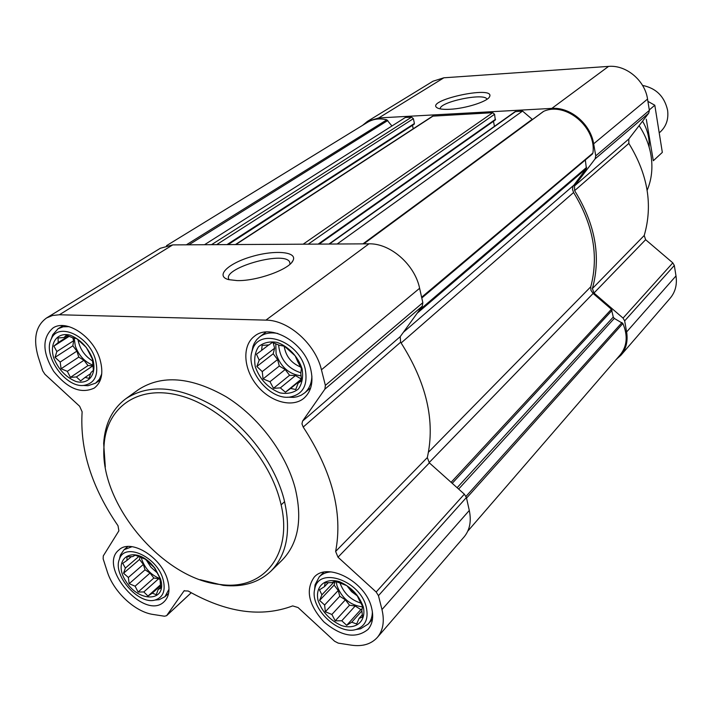 <?xml version="1.0" encoding="UTF-8"?>
<svg xmlns="http://www.w3.org/2000/svg" width="712" height="712" viewBox="0 0 712 712"><rect width="100%" height="100%" fill="white"/><g stroke="black" fill="none" stroke-linecap="round" stroke-linejoin="round"><path stroke-width="1.07" d="M440.247 108.891C438.823 101.985 484.703 92.409 486.883 99.155L486.946 99.306M160.476 578.794L154.851 568.025L150.997 563.601C132.023 544.377 111.659 559.463 125.89 581.286C139.214 603.34 167.827 601.774 160.476 578.794M156.934 572.35L159.986 578.278L160.681 588.192L158.153 589.509L156.266 594.689L152.27 593.167L147.989 596.069L143.833 591.939L138.092 592.037L135.102 586.198L129.175 583.689L128.365 577.476L123.559 573.222L125.383 568.051L122.731 563.37L126.967 560.406L126.967 556.748L132.752 556.597L135.191 555.173L145.221 559.143L154.317 567.615L156.934 572.35M363.325 606.98C359.115 595.348 351.212 586.937 339.597 581.74C325.001 577.227 314.775 586.528 318.122 600.697C322.313 612.053 330.083 620.33 341.431 625.537C355.786 630.227 366.511 621.407 363.325 606.98M359.177 599.922L362.622 606.393L361.829 610.228L362.55 617.055L359.079 618.381L356.685 623.961L351.719 622.217L346.682 625.314L341.769 620.766L335.236 620.828L331.872 614.474L325.348 611.741L324.61 605.004L319.59 600.421L321.895 594.84L319.483 589.821L324.467 586.652L325.126 582.763L331.712 582.639L335.085 581.188L346.708 585.593L356.819 594.84L359.177 599.922M302.102 368.905C298.257 356.748 288.289 346.228 276.968 342.374C269.537 341.173 263.387 342.632 258.527 346.753C254.985 352.226 253.908 358.901 255.297 366.787C259.907 379.443 268.121 388.138 279.95 392.873C287.292 394.208 293.46 392.899 298.453 388.957C302.173 383.599 303.383 376.915 302.102 368.905M297.794 361.785L301.407 368.496L300.784 373.417L301.594 380.858L298.141 383.172L295.711 389.517L290.638 388.44L285.423 392.214L280.332 387.889L273.497 388.316L269.964 381.721L263.066 378.918L262.247 371.602L256.845 366.475L259.186 360.147L256.462 354.229L261.624 350.375L262.105 345.409L268.994 344.902L272.34 342.436L279.362 345.276L284.453 346.219L295.124 355.778L297.794 361.785M92.845 359.409C88.101 347.5 80.509 339.41 70.079 335.147C57.165 331.925 49.342 342.917 53.614 357.629C58.322 369.252 65.789 377.218 75.997 381.516C88.733 384.952 97.01 374.396 92.845 359.409M89.205 352.912L92.382 359.035L93.388 370.391L90.958 372.545L89.071 378.375L85.048 377.413L80.661 380.893L76.398 376.951L70.435 377.369L67.32 371.335L61.081 368.763L60.182 362.052L55.029 357.353L56.853 351.532L53.889 346.094L58.242 342.543L58.019 337.978L64.027 337.506L66.367 335.219L72.713 337.817L76.727 338.654L86.285 347.394L89.205 352.912M429.105 462.631L593.114 293.46L611.421 309.248L613.272 317.045L614.287 318.406L622.875 323.497C628.02 335.672 627.156 346.103 620.259 354.798L467.757 531.188M337.159 244.002L522.537 111.072L532.487 119.518M328.953 244.047L515.061 111.677L522.537 111.072M235.45 244.554L432.638 116.145L492.722 112.701L494.573 114.285L495.294 120.008L319.136 244.1M204.513 244.723L405.359 117.489L411.598 117.142L413.378 118.673L414.42 123.487L413.877 124.333M362.568 125.356L367.41 121.396L378.74 117.943L551.844 108.393C570.383 106.898 590.604 123.95 593.648 143.815L595.766 155.866L595.098 158.883L574.522 185.939L574.62 190.656C595.277 223.951 601.204 256.578 592.402 288.547L593.959 293.024L623.044 318.095L624.673 320.872L626.613 331.952C628.073 341.182 626.159 348.96 620.891 355.297L616.209 359.48M367.41 121.396L432.985 81.221L443.87 77.795L608.564 66.394C626.124 64.739 644.956 80.465 647.546 99.075L649.362 110.369L648.694 113.217L628.829 138.991L574.522 185.939M620.891 355.297L670.241 298.132C675.323 292.027 677.246 284.622 676 275.918L674.317 265.469L672.813 262.87L645.624 239.704L644.218 235.494C653.02 205.127 647.902 174.44 628.838 143.424L628.829 138.991M450.011 109.274C444.537 109.559 440.577 109.23 438.12 108.286C421.255 101.113 496.38 84.461 489.5 96.876C487.257 101.665 465.434 108.571 450.011 109.274M166.528 245.667L367.606 122.268C373.248 118.904 379.647 118.094 386.821 119.821L391.929 125.988M412.471 125.339L413.218 128.792M493.461 121.298L494.457 126.335M543.149 111.722L543.71 111.312C565.844 101.433 596.629 127.386 592.918 153.053L421.744 297.803L592.428 154.006M421.789 298.008L585.344 159.977M585.362 160.147L586.385 168.53L572.982 186.339L572.484 189.374L573.605 192.507C593.203 224.547 598.926 255.973 590.764 286.785L590.924 290.291L593.114 293.46M46.565 317.961L160.334 248.266L172.74 244.892L368.95 243.833C390.247 243.139 414.829 264.597 419.617 288.28L422.83 302.662L422.252 306.178L400.215 336.669L302.564 421.103L324.886 389.153L325.375 385.388L321.441 369.786C315.496 344.092 288.511 320.071 265.923 320.124L59.363 314.766L52.519 315.487L46.565 317.961C35.769 325.785 32.983 338.77 38.226 356.926L42.684 370.792L44.927 374.272L79.628 406.249L82.129 411.794C79.744 449.477 91.706 487.462 118.014 525.741L118.886 530.823L103.284 555.912L103.16 558.876L107.183 571.398C113.404 591.725 134.977 612 153.196 614.474L164.463 616.218L166.599 615.693L184.052 590.862L188.164 591.013C226.407 612.721 261.242 617.687 292.677 605.903L298.043 607.532L334.64 641.272L338.245 643.132L351.399 645.17C362.533 646.745 371.183 644.155 377.351 637.409C383.145 630.405 384.685 621.122 381.97 609.57L378.455 595.659L376.167 592.019L338.004 557.193L335.628 551.453C343.006 512.96 332.192 471.495 303.205 427.058L301.959 423.863L302.564 421.103M377.351 637.409L464.108 536.91C469.787 530.057 471.522 521.246 469.297 510.468L466.404 497.51L464.358 494.173L429.372 462.889L427.307 457.585C435.459 421.148 426.568 382.691 400.625 342.205L400.215 336.669M237.221 280.599L228.712 279.638C214.784 276.131 228.134 263.342 251.594 256.623C274.859 249.663 297.865 251.648 292.979 260.619C289.321 269.43 256.925 281.169 237.221 280.599M310.743 369.297C304.878 342.597 270.453 322.643 254.513 336.206C242.018 345.409 243.273 368.531 256.712 385.121C269.955 401.871 292.267 408.207 304.033 398.142C311.349 391.475 313.583 381.863 310.743 369.297M371.655 608.137C366.057 581.837 327.324 561.421 314.134 577.254C305.323 589.981 308.554 604.844 323.844 621.843C341.324 636.564 356.08 639.056 368.104 629.328C372.563 624.006 373.747 616.939 371.655 608.137M167.516 579.773C161.375 557.078 130.777 538.397 119.091 549.824C97.028 566.512 144.705 621.389 164.16 601.667C169.127 596.754 170.248 589.456 167.516 579.773M100.072 359.738C93.708 336.732 66.287 318.513 52.893 328.072C42.017 337.844 42.266 352.244 53.64 371.281C67.48 388.636 81.043 394.226 94.313 388.04C101.709 382.264 103.632 372.83 100.072 359.738M125.864 398.702L138.466 389.633C161.882 374.503 191.056 376.844 226.007 396.682C258.367 416.645 285.797 452.948 295.115 487.934C302.671 519.351 298.31 543.461 282.05 560.237L270.96 571.113C287.239 554.301 291.519 530.057 283.785 498.382C274.271 463.112 246.512 426.417 213.885 406.169C178.65 386.046 149.315 383.554 125.864 398.702C112.362 408.866 104.967 423.738 103.667 443.309L105.314 467.045M647.146 190.282C651.658 179.629 652.957 168.068 651.026 155.581C649.273 144.999 645.294 135.022 639.1 125.659M200.117 579.684L223.221 585.362C242.73 587.427 258.634 582.674 270.96 571.113M279.789 499.664C267.632 453.802 223.363 407.495 180.973 395.908C138.493 383.964 106.097 407.068 104.05 445.774C98.959 503.428 163.173 579.737 220.853 584.561C264.891 590.737 294.786 552.227 279.789 499.664M229.228 279.674C220.239 268.887 283.474 250.339 289.57 261.802L290.087 264.125M69.189 326.675L63.181 326.79L58.055 328.766L52.75 334.702L51.175 339.224M83.144 385.45L88.003 385.717L95.595 383.154L99.386 379.265L101.745 373.907M95.444 359.524C89.071 336.002 58.517 321.815 51.433 338.69C42.15 354.709 65.148 387.862 83.74 385.423C95.132 383.359 99.03 374.726 95.444 359.524M277.831 333.492C270.685 332.103 264.65 333.216 259.72 336.812L256.685 339.686L254.317 343.228L252.947 346.477L251.754 352.493M287.514 397.198L293.647 397.376L297.127 396.762L301.114 395.258L304.603 392.953C309.213 388.966 311.642 383.35 311.892 376.105M305.208 369.047C299.076 340.541 258.465 326.755 252.315 350.455C244.91 369.599 269.287 400.046 289.624 397.1C302.947 394.582 308.136 385.228 305.208 369.047M331.08 571.896C326.158 572.19 322.216 573.854 319.225 576.88L315.06 584.846L314.562 590.026M355.528 629.595L360.583 628.794L368.166 624.077C370.97 620.846 372.367 616.699 372.367 611.644M366.324 607.398C360.592 580.476 318.228 565.907 314.748 589.073C309.453 607.745 338.378 635.772 356.454 629.346C365.389 626.124 368.683 618.808 366.324 607.398M132.067 546.683L124.075 549.7L120.39 555.022L119.411 559.223M154.922 600.082L159.203 599.673L164.944 596.718L169.002 589.162M163.004 579.15C156.969 556.562 124.52 541.983 119.438 559.169C112.282 574.949 138.44 605.058 154.985 600.065C163.226 597.448 165.905 590.479 163.004 579.15M90.647 373.613L85.048 377.413M92.871 365.852L76.398 376.951M92.863 365.799L88.012 365.567L70.435 377.369M88.012 365.567L83.945 360.272L67.32 371.335M83.945 360.272L78.774 357.095L61.081 368.763M78.774 357.095L76.905 351.114L60.182 362.052M76.905 351.114L72.838 345.818L55.029 357.353M72.838 345.818L73.665 340.71L56.853 351.532M73.665 340.71L72.766 337.826M69.224 336.304L53.889 346.094M68.486 336.011L58.242 342.543M67.159 335.512L64.027 337.506M92.765 365.105C84.505 361.723 78.676 355.324 75.285 345.916L74.19 338.067M78 339.74C79.771 348.809 84.603 355.884 92.516 360.966M301.559 380.35L298.141 383.172M301.496 379.496L290.638 388.44M301.452 379.024L285.423 392.214M301.381 379.078L295.444 375.571L280.332 387.889M295.444 375.571L289.579 375.286L273.497 388.316M289.579 375.286L285.192 369.528L269.964 381.721M285.192 369.528L279.291 366.048L263.066 378.918M279.291 366.048L277.582 359.542L262.247 371.602M277.582 359.542L273.194 353.775L256.845 366.475M273.194 353.775L274.61 348.221L259.186 360.147M274.61 348.221L273.177 342.739M268.753 344.911L261.624 350.375M301.123 375.838C289.063 374.316 280.724 367 276.105 353.891L275.767 343.736M284.186 346.157C285.752 356.178 291.252 363.138 300.687 367.036M278.606 344.937C279.967 359.062 287.39 368.353 300.891 372.812M362.363 614.705L359.079 618.381M361.927 610.86L351.719 622.217M362.15 608.902L360.851 609.588L346.682 625.314M360.851 609.588L355.181 606.01L341.769 620.766M355.181 606.01L349.521 605.218L335.236 620.828M349.521 605.218L345.391 599.824L331.872 614.474M345.391 599.824L339.757 596.273L325.348 611.741M339.757 596.273L338.236 590.488L324.61 605.004M338.236 590.488L334.106 585.086L319.59 600.421M334.106 585.086L335.325 581.277M334.738 581.321L321.895 594.84M328.303 582.639L324.467 586.652M362.55 606.864C350.215 605.325 341.671 598.187 336.918 585.46L336.295 581.633M347.055 585.887L351.55 591.645L357.406 595.971M340.078 583.19C343.86 593.345 350.838 599.994 360.993 603.144M160.6 587.302L158.153 589.509M160.449 585.798L152.27 593.167M160.351 584.952L147.989 596.069M160.013 579.568L158.669 578.696L143.833 591.939M158.669 578.696L153.854 578.028L138.092 592.037M153.854 578.028L150.018 573.053L135.102 586.198M150.018 573.053L145.043 569.805L129.175 583.689M145.043 569.805L143.361 564.429L128.365 577.476M143.361 564.429L139.525 559.454L123.559 573.222M139.525 559.454L140.015 557.14M138.733 556.57L125.383 568.051M131.435 556.588L126.967 560.406M159.995 578.616C151.371 575.252 145.337 568.968 141.91 559.766L141.385 557.754M146.316 560.033L150.891 567.161L157.219 572.831M659.837 132.334L660.407 131.818C666.334 126.211 668.719 118.993 667.58 110.173C664.421 96.414 656.072 88.163 642.553 85.413M647.92 101.38L654.809 105.243L662.329 152.395L653.322 160.743L646.291 119.215M654.809 105.243L649.291 109.924M649.104 147.046C649.611 138.092 647.431 129.477 642.544 121.182M451.097 482.318L611.421 309.248M329.398 244.047L515.746 111.446M303.152 244.189L492.722 112.701M235.814 244.554L433.225 115.958M211.508 244.688L411.598 117.142M649.362 110.369L595.766 155.866M647.546 99.075L593.648 143.815M648.694 113.217L595.098 158.883M628.838 143.424L574.62 190.656M644.218 235.494L592.402 288.547M645.624 239.704L593.959 293.024M672.813 262.87L623.044 318.095M674.317 265.469L624.673 320.872M676 275.918L626.613 331.952M443.87 77.795L378.74 117.943M608.564 66.394L551.844 108.393M417.134 313.262L586.385 168.53M403.366 332.308L573.498 185.494M452.227 483.323L612.08 310.352M457.131 487.711L613.272 317.045M458.644 489.064L614.287 318.406M466.013 496.371L621.994 322.572M466.538 498.115L622.875 323.497M186.357 244.821L386.821 119.821M188.911 244.803L387.809 120.506M216.626 244.661L413.378 118.673M227.021 244.599L414.42 123.487M308.234 244.163L494.573 114.285M318.148 244.109L495.561 119.26M362.96 243.86L532.22 119.296M363.761 243.86L543.71 111.312M421.62 297.242L592.918 153.053M419.386 310.147L586.644 167.338M428.49 452.182L590.764 286.785M401.132 342.962L573.605 192.507M422.83 302.662L325.375 385.388M419.617 288.28L321.441 369.786M422.252 306.178L324.886 389.153M400.625 342.205L303.205 427.058M427.307 457.585L335.628 551.453M429.372 462.889L338.004 557.193M464.358 494.173L376.167 592.019M466.404 497.51L378.455 595.659M469.297 510.468L381.97 609.57M284.622 501.631L281.089 504.897M184.417 590.595L183.749 591.209M191.199 592.74L166.875 615.382M172.74 244.892L59.363 314.766M368.95 243.833L265.923 320.124M150.917 564.198L150.997 563.601M228.116 244.599L414.162 124.244M363.663 243.86L543.398 111.481M191.243 592.758L166.599 615.693M489.108 97.437L489.5 96.876M220.853 584.561L223.221 585.362M104.05 445.774L103.667 443.309M291.804 262.345L292.979 260.619M289.57 261.802L290.104 263.921M63.083 325.615L58.055 328.766M100.454 379.799L95.595 383.154M83.74 385.423L88.003 385.717M51.433 338.69L52.75 334.702M266.092 332.014L259.72 336.812M310.708 387.826L304.603 392.953M289.624 397.1L293.647 397.376M252.315 350.455L252.947 346.477M323.738 572.226L319.225 576.88M372.483 619.191L368.166 624.077M356.454 629.346L360.583 628.794M314.748 589.073L315.06 584.846M127.849 546.522L124.075 549.7M168.593 593.39L164.944 596.718M154.985 600.065L159.203 599.673M119.438 559.169L120.39 555.022"/></g></svg>
